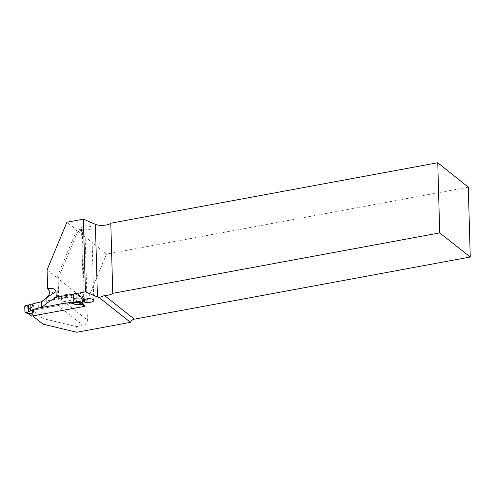 <?xml version="1.0" encoding="UTF-8"?>
<svg xmlns="http://www.w3.org/2000/svg" width="495" height="495" viewBox="0 0 495 495"><rect width="100%" height="100%" fill="white"/><g stroke="black" fill="none" stroke-linecap="round" stroke-linejoin="round"><path stroke-width="0.37" stroke-dasharray="2.48 1.86" d="M47.279 297.124L51.004 300.069L41.407 301.845L64.004 297.668L64.158 303.305L63.923 294.847L55.025 296.493L57.16 298.182A4.845 4.146 -51.7 0 0 57.439 296.431L47.798 288.814M51.004 300.069A4.845 4.146 -51.7 0 0 55.025 296.493M43.183 324.213L43.028 318.576L76.682 326.626L83.092 325.438A4.845 4.146 -51.7 0 0 87.392 320.11L58.664 297.396A4.845 4.146 128.3 0 1 58.385 299.153L81.991 294.785L82.195 302.055M43.028 318.576L32.54 310.285L57.977 305.582L83.092 325.438M32.695 315.928L32.54 310.285M84.849 297.773L84.948 301.158A0.606 0.52 -51.7 0 0 84.379 300.7L57.977 305.582A4.845 4.146 128.3 0 0 61.999 302L84.849 297.773L82.399 295.837L82.151 294.977A1.516 0.544 178.4 0 0 82.028 294.816L81.991 294.785M58.664 297.396L58.138 278.567L86.866 301.276L106.518 254.083L468.301 187.184M106.518 254.083L77.925 231.06L84.973 229.76C88.908 229.909 91.173 229.259 91.767 227.805C91.952 225.386 81.168 225.671 81.483 228.077L82.281 229.049L76.7 230.076L66.924 222.206M76.7 230.076L56.913 277.602L47.087 269.837M56.913 277.602L57.439 296.431M81.001 302.278L80.765 293.813L80.066 293.263A1.516 0.544 178.4 0 0 78.068 293.034L63.923 294.847M58.385 299.153L61.999 302M80.765 293.813L57.16 298.182M86.866 301.276L87.392 320.11M31.34 316.014A0.606 0.52 -51.7 0 1 31.16 315.643L31.037 311.132A0.606 0.52 -51.7 0 1 31.569 310.464L57.977 305.582M82.43 303.584L85.072 305.675A0.606 0.52 128.3 0 1 84.917 306.102A0.606 0.52 -51.7 0 0 85.072 305.675L85.091 306.238M70.779 296.895L70.03 297.056L74.887 298.609L70.779 296.895L73.514 296.189L73.681 302.346L73.446 293.888M82.399 295.837L82.634 304.295M76.843 332.263L76.682 326.626M84.255 299.704L82.281 229.049M58.138 278.567L77.925 231.06M84.973 229.76L86.903 298.856M28.747 313.966L28.147 313.261L28.023 308.75L30.164 308.397L33.419 306.374L33.524 305.91L32.868 305.861L33.202 306.318L29.409 308.552L27.906 308.496L24.75 306.139M70.03 297.056L64.004 297.668M74.838 298.714L81.953 298.757L82.028 302.086M73.514 296.189L76.255 296.233L79.478 295.453L81.83 298.813A2.419 1.887 -120.4 0 0 82.083 298.881L81.953 298.757A2.419 1.763 9.2 0 1 81.842 298.522L81.069 298.893L74.887 298.609L72.493 296.338M78.804 295.602L81.069 298.893A2.419 0.452 -87.4 0 1 81.019 298.999M73.823 298.46L74.306 298.2L72.375 296.363M25.963 305.372L29.948 308.342A2.419 1.918 -121.9 0 0 30.164 308.397M81.916 298.943A2.419 0.897 -100.5 0 1 81.824 298.862L79.478 295.453L80.048 295.917L80.209 301.659M24.917 312.079L28.667 313.904M28.166 313.31L27.906 308.496A2.419 1.664 -163.2 0 1 28.042 308.731M31.569 310.464L29.273 308.651A2.419 0.39 -88 0 0 29.323 308.527M29.502 308.639A2.419 0.897 -100.5 0 1 29.409 308.552L25.288 305.477M33.419 306.374L30.95 304.017M76.255 296.233L76.416 301.839M82.083 298.881L84.379 300.7A0.606 0.52 128.3 0 1 84.948 301.158L81.935 298.776A2.419 0.872 -1.6 0 1 81.83 298.683L81.842 298.522M82.028 294.816L82.263 303.274M80.066 293.263L80.301 301.721M78.068 293.034L78.303 301.492M82.151 294.977L82.387 303.435M33.524 305.91L33.01 303.905M27.887 308.657A2.419 0.872 178.4 0 1 28.023 308.75L31.037 311.132M31.16 315.643L28.147 313.261A2.419 0.872 178.4 0 0 28.011 313.168M32.392 303.998L32.868 305.861L31.055 304.004M81.929 302.105L81.83 298.683M93.796 300.416L91.767 227.811M83.513 300.706L81.483 228.09M84.769 300.787L81.91 298.479L79.961 295.639"/><path stroke-width="0.74" d="M47.087 269.837L66.924 222.206L83.389 219.161L85.418 291.877L97.428 296.963A9.077 3.279 178.4 0 0 99.068 297.495L130.501 322.338L76.843 332.263L43.183 324.213L32.695 315.928L85.091 306.238L82.634 304.295L82.387 303.435A1.516 0.544 178.4 0 0 82.263 303.274L87.002 302.365A5.142 1.862 -1.6 0 0 93.796 300.416A5.142 1.862 -1.6 0 0 88.605 298.702A5.142 1.862 -1.6 0 0 83.513 300.706A5.142 1.862 -1.6 0 0 84.311 301.665L81.001 302.278L80.301 301.721A1.516 0.544 178.4 0 0 78.303 301.492L64.158 303.305L41.561 307.488L41.407 301.845L47.279 297.124C49.976 294.352 50.15 291.58 47.798 288.814L48.213 288.554L47.613 288.665L47.087 269.837M85.418 291.877L56.207 297.278L56.053 291.642C55.508 288.993 52.897 287.96 48.213 288.554M56.207 297.278L46.957 303.064L41.561 307.488M99.068 297.495L104.519 295.54L134.374 319.145L470.25 257.029L468.301 187.184L437.753 162.737L110.8 223.196C108.442 225.491 99.334 226.159 95.405 224.322L83.389 219.161M437.753 162.737L439.715 232.891L112.761 293.356L110.8 223.196M134.374 319.145A4.845 4.146 -51.7 0 0 130.501 322.338M82.195 302.055L82.232 303.243M470.25 257.029L439.715 232.891M112.761 293.356A9.077 3.279 -1.6 0 1 104.519 295.54M84.311 301.665L84.255 299.704M86.903 298.856L87.002 302.365M46.957 303.064L46.802 297.421M82.028 302.086L82.238 304.524L84.534 306.337A0.606 0.52 -51.7 0 0 84.917 306.102A0.606 0.52 128.3 0 1 84.534 306.337L31.73 316.107A0.606 0.52 -51.7 0 1 31.34 316.014L28.747 313.966M74.999 304.351L73.984 304.097L74.473 304.01L81.978 304.518L81.978 303.385L80.209 301.851L78.996 302.624L81.223 304.555A2.419 0.452 92.6 0 0 81.174 304.635L74.999 304.351L72.678 302.921L70.94 302.711L74.473 304.01L72.555 302.921M24.917 312.079L25.486 312.537L24.917 312.079L24.75 306.139L25.288 305.477L28.518 305.056L28.704 311.763C27.2 312.413 25.938 312.518 24.917 312.079L24.75 306.139C25.74 305.328 26.996 304.963 28.518 305.056L30.108 304.221L33.01 303.905L38.004 302.476L38.165 308.113L64.158 303.305L70.94 302.711M38.165 308.113L33.171 309.542L31.235 310.557L33.029 311.671L32.552 309.808M33.685 311.553L33.58 312.011L33.029 311.671L33.685 311.553L33.171 309.542M41.407 301.845L38.004 302.476M33.58 312.011L30.325 314.04L28.759 313.972M73.681 302.346L73.699 302.86L72.678 302.921M78.996 302.624L73.699 302.86M25.202 312.512L29.564 314.214L25.486 312.537L28.704 311.763L31.235 310.557M26.161 312.394L30.102 314.009L33.357 311.98L31.136 310.606M30.108 304.221L30.294 310.885M29.657 314.276A2.419 0.897 79.5 0 0 29.564 314.214L30.102 314.009A2.419 1.918 58.1 0 1 30.325 314.04M31.73 316.107L29.434 314.288A2.419 0.39 92 0 1 29.483 314.201M82.077 303.342L81.929 302.105M79.676 302.519L81.978 304.518A2.419 0.897 79.5 0 1 82.071 304.586L82.238 304.524A2.419 1.887 59.6 0 0 81.991 304.487M28.518 305.056L28.704 311.763M76.416 301.839L76.44 302.934M95.405 224.322L97.428 296.963M56.053 291.642L47.279 297.124M82.071 304.586L81.174 304.635M73.984 304.097L70.191 302.699M81.96 303.194A2.419 0.872 -1.6 0 0 82.059 303.293L82.43 303.584"/></g></svg>
